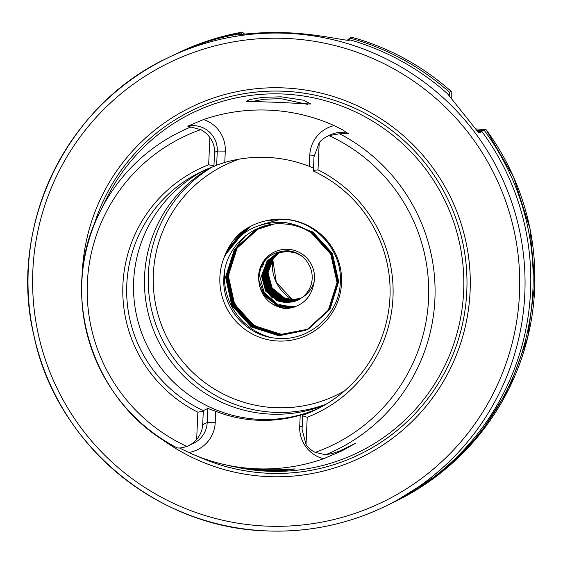 <?xml version="1.0" encoding="UTF-8"?>
<svg xmlns="http://www.w3.org/2000/svg" width="563" height="563" viewBox="0 0 563 563"><rect width="100%" height="100%" fill="white"/><g stroke="black" fill="none" stroke-linecap="round" stroke-linejoin="round"><path stroke-width="0.84" d="M307.722 104.415L280.965 98.673L263.878 99.222L250.732 101.804M276.37 102.29L246.418 101.284L250.071 99.468L262.703 97.336L281.197 96.829L303.696 100.221L310.783 104.007L276.37 102.29M246.488 468.909C219.274 463.335 229.479 467.248 260.324 469.753L278.819 469.781L295.047 468.909L286.623 470.26L264.87 470.703L246.488 468.909L231.168 466.051M203.56 119.511A31.795 31.69 64.3 0 1 225.27 151.123L224.778 162.44L216.664 165.142L217.276 151.039A24.322 24.244 -115.7 0 0 187.768 126.182L203.56 119.511A179.407 178.816 64.3 0 1 269.41 110.165A179.407 178.816 64.3 0 1 334.176 125.577L342.508 129.807L348.258 133.628A24.322 24.244 -115.7 0 0 330.397 134.86L327.3 136.352A24.322 24.244 64.3 0 1 329.01 135.606L339.229 133.825L348.258 133.628M187.768 126.182L200.709 129.652A24.322 24.244 64.3 0 1 209.858 137.576C213.166 141.975 214.728 146.901 214.545 152.355L213.954 165.832L208.669 164.769L209.858 137.576M283.379 219.127A61.057 60.853 64.3 0 1 341.551 282.9A61.057 60.853 64.3 0 1 278.052 341.03A61.057 60.853 64.3 0 1 224.067 257.551C236.523 233.195 256.327 221.512 283.478 222.505C293.548 223.504 302.767 226.91 311.128 232.723A56.068 55.885 -115.7 0 0 285.898 224.088L283.52 223.891C252.9 221.315 224.264 247.678 223.863 278.291C221.864 308.813 247.959 337.343 278.354 338.363C310.114 341.087 339.897 313.668 340.305 281.859C342.325 250.049 315.203 220.393 283.379 219.331L267.045 220.583A61.057 60.853 64.3 0 1 283.379 219.127M224.778 162.44A132.08 131.643 64.3 0 1 267.348 157.415A132.08 131.643 64.3 0 1 309.298 166.359L309.791 155.05A31.795 31.69 64.3 0 1 334.176 125.577M313.471 168.175L309.298 166.359M340.418 450.66L341.396 450.189A24.322 24.244 -115.7 0 0 341.509 450.14L355.415 443.363L342.128 450.773L323.493 458.761A31.795 31.69 64.3 0 1 299.72 426.536L300.22 415.227L307.243 413.045L302.76 415.205A132.08 131.643 -115.7 0 0 315.597 409.85A132.08 131.643 -115.7 0 0 390.096 289.945A132.08 131.643 -115.7 0 0 313.422 171.032L313.964 156.971L319.207 142.65A24.322 24.244 64.3 0 1 327.3 136.352M300.22 415.227A132.08 131.643 64.3 0 1 257.65 420.244A132.08 131.643 64.3 0 1 215.699 411.3L215.207 422.616A31.795 31.69 64.3 0 1 188.725 452.504L179.477 447.965M204.615 170.174A132.08 131.643 -115.7 0 0 136.605 315.639A132.08 131.643 -115.7 0 0 259.473 419.372A132.08 131.643 -115.7 0 0 318.996 408.154M210.217 167.83A132.08 131.643 -115.7 0 0 148.224 313.352A132.08 131.643 -115.7 0 0 270.402 414.115A132.08 131.643 -115.7 0 0 324.323 405.24M212.174 167.084A132.08 131.643 -115.7 0 0 152.242 312.556A132.08 131.643 -115.7 0 0 274.167 412.306A132.08 131.643 -115.7 0 0 326.132 404.185M308.601 328.883L307.778 329.264M308.01 329.158L307.222 329.51M308.01 329.165L282.14 334.19C252.09 333.753 226.952 305.259 228.852 275.553L230.19 263.857M308.299 329.031L306.955 329.651M291.099 223.757L312.768 231.935L332.367 253.35L338.68 281.662L330.017 309.277L308.721 328.799L306.941 329.672L282.183 334.169C260.183 332.402 244.138 321.6 234.067 301.747A56.068 55.885 -115.7 0 1 228.852 275.553M307.468 329.425L281.634 334.436L254.075 325.618L234.567 304.154L228.353 275.8L237.1 248.135L258.494 228.578L264.293 226.094M306.919 329.693L281.599 334.45L254.033 325.632L234.525 304.175L228.311 275.821L237.058 248.156L258.368 228.62L264.378 226.066M306.638 329.812L281.05 334.718L253.491 325.9L233.983 304.435L227.762 276.081L236.516 248.417L258.347 228.634M307.236 329.538L306.68 329.791M296.075 225.158L312.219 232.195L331.825 253.61L338.131 281.922L329.468 309.544L308.172 329.059L306.659 329.819L281.092 334.696L253.533 325.878L234.025 304.421L227.804 276.06L236.559 248.403L257.945 228.838L263.491 226.34M306.941 329.679L280.501 334.978L252.942 326.16L233.434 304.703L227.213 276.342L235.967 248.684L257.354 229.12L268.185 225.087M257.84 228.867L236.01 248.663L227.255 276.327L233.476 304.682L252.984 326.139L280.543 334.957L306.392 329.939L308.214 329.038L329.51 309.523L338.173 281.908L331.86 253.589L312.261 232.174L295.652 225.017M305.829 330.214L279.41 335.506L251.851 326.688L232.343 305.223L226.122 276.869L234.877 249.205L256.264 229.648L257.784 228.888L235.425 248.945L226.671 276.609L232.885 304.963L252.393 326.42L279.959 335.238L306.392 329.946L280.001 335.224L252.435 326.406L232.927 304.942L226.713 276.588L235.461 248.923L256.855 229.366L268.452 225.031M306.11 330.08L279.452 335.485L251.893 326.667L232.385 305.209L226.164 276.848L234.919 249.191L256.306 229.627L257.544 229.007M302.007 227.487L311.719 232.442L331.318 253.857L337.624 282.169L328.961 309.784L307.665 329.306L305.871 330.192M311.128 232.723L330.727 254.138L337.04 282.45L328.377 310.065L307.081 329.587L305.554 330.347L278.861 335.766L251.302 326.948L231.794 305.491L225.58 277.13L234.328 249.472L255.715 229.908L273.759 224.158M305.61 330.319L278.903 335.745L251.344 326.927L231.836 305.47L225.615 277.116L234.37 249.451L255.757 229.887L273.182 224.229M258.931 228.339L259.705 227.966M259.205 228.205L262.935 226.516M281.76 222.364L286.757 222.371M259.747 227.945L262.907 226.523M281.599 222.357L286.799 222.35M259.184 228.219L263.442 226.354M284.195 222.575L286.208 222.631M283.991 222.554L286.25 222.61M258.086 228.74L258.614 228.487M258.107 228.733L265.849 225.657M258.375 228.606L265.708 225.693M82.071 277.918A194.65 194.003 64.3 0 1 284.646 87.948A194.65 194.003 64.3 0 1 470.105 291.268A194.65 194.003 64.3 0 1 267.678 476.587A194.65 194.003 64.3 0 1 158.316 436.543M188.591 445.692L193.51 443.327A24.322 24.244 -115.7 0 0 207.205 422.531L207.824 408.435L203.342 410.589L202.652 424.72C202.363 430.174 200.372 435.058 196.677 439.393A24.322 24.244 64.3 0 1 186.881 446.431C182.37 447.852 179.09 448.317 177.028 447.831A177.197 176.613 64.3 0 1 99.869 212.075L106.47 198.669A188.901 188.274 64.3 0 1 283.668 94.035A188.901 188.274 64.3 0 1 463.645 291.353A188.901 188.274 64.3 0 1 267.2 471.196A188.901 188.274 64.3 0 1 235.44 466.987L231.843 466.199M230.823 465.974L225.158 464.728A180.66 180.061 64.3 0 1 188.725 452.504M323.493 458.761A180.66 180.061 64.3 0 1 255.532 468.747A180.66 180.061 64.3 0 1 225.158 464.728M481.935 131.552L478.874 133.016L447.501 93.725A249.198 248.382 -115.7 0 0 349.13 39.642C352.945 42.739 322.198 34.259 288.404 32.816C254.455 31.113 227.839 36.926 236.559 34.413A249.198 248.382 -115.7 0 0 174.312 54.724L168.569 57.482A249.198 248.382 64.3 0 1 287.39 33.308A249.198 248.382 64.3 0 1 519.966 232.554A249.198 248.382 64.3 0 1 384.48 506.693A249.198 248.382 64.3 0 1 265.666 530.867A249.198 248.382 64.3 0 1 33.083 331.621A249.198 248.382 64.3 0 1 168.569 57.482C66.392 104.401 7.446 226.467 34.019 336.055C56.223 443.363 156.359 527.594 265.652 530.874C307.278 532.647 346.885 524.589 384.48 506.693L390.215 503.934A249.198 248.382 -115.7 0 0 481.935 131.552L477.614 131.27M235.081 34.983L236.559 34.413L237.241 34.899M258.713 279.917A28.037 27.946 64.3 0 1 287.763 249.289A28.037 27.946 64.3 0 1 314.203 281.43C311.698 297.714 302.211 306.828 285.758 308.763C269.459 305.941 260.444 296.328 258.713 279.917C259.642 261.38 269.346 251.654 287.813 250.732C298.404 251.95 305.85 257.446 310.157 267.228A25.546 25.462 -115.7 0 1 302.472 297.292C308.425 293.569 312.338 288.284 314.203 281.43M279.297 252.688L273.463 258.037L267.882 272.83L272.028 288.073L284.28 297.961L292.063 299.586L300.895 298.439M279.368 252.667L273.597 257.974L268.016 272.766L272.161 288.01L284.414 297.897L292.197 299.523L300.952 298.397M278.959 252.801L272.823 258.34L267.249 273.132L271.387 288.383L283.646 298.263L291.423 299.896L300.593 298.636M279.03 252.78L272.956 258.276L267.376 273.069L271.521 288.319L283.78 298.2L291.557 299.833L300.656 298.594M278.622 252.914L272.189 258.649L266.609 273.442L270.754 288.685L283.006 298.573L290.782 300.199L300.297 298.826M278.692 252.893L272.316 258.586L266.742 273.379L270.88 288.622L283.14 298.51L290.916 300.135L300.361 298.791M278.284 253.033L271.549 258.952L265.968 273.752L270.113 288.995L282.373 298.876L290.149 300.508L299.995 299.016M278.354 253.012L271.683 258.889L266.102 273.681L270.247 288.932L282.499 298.812L290.283 300.445L300.058 298.974M277.953 253.16L270.909 259.261L265.335 274.054L269.473 289.298L281.732 299.185L289.509 300.811L297.398 299.945L299.685 299.199M278.023 253.132L271.042 259.198L265.469 273.991L269.607 289.234L281.866 299.122L289.642 300.748L297.531 299.882L299.748 299.157M277.622 253.287L270.275 259.571L264.694 274.364L268.84 289.607L281.092 299.488L288.875 301.121L296.757 300.255L299.382 299.375M277.693 253.266L270.409 259.501L264.828 274.301L268.973 289.544L281.226 299.425L289.009 301.057L296.891 300.185L299.446 299.34M277.292 253.42L269.635 259.874L264.061 274.667L268.199 289.91L280.458 299.798L288.235 301.423L296.124 300.558L299.073 299.551M277.341 253.357L269.768 259.81L264.188 274.603L268.333 289.846L280.592 299.734L288.369 301.36L296.258 300.494L299.136 299.516M276.968 253.561L269.001 260.183L263.421 274.976L267.566 290.219L279.818 300.107L287.594 301.733L295.484 300.867L298.763 299.72M293.576 251.844L288.868 251.189L280.916 252.09L276.637 253.695L269.135 260.12L263.554 274.913L267.692 290.156L279.952 300.037L287.728 301.669L295.617 300.804L298.826 299.685M298.2 300.009L294.343 301.416L286.454 302.282L278.678 300.656L266.419 290.768L262.281 275.525L267.854 260.732L276.391 253.822L268.361 260.486L262.78 275.279L266.925 290.522L279.185 300.41L286.961 302.035L294.85 301.17L298.446 299.882M276.961 253.54L268.495 260.423L262.914 275.216L267.059 290.459L279.311 300.346L287.095 301.972L294.977 301.106L298.51 299.847M276.32 253.85L267.721 260.796L262.147 275.589L266.285 290.832L278.544 300.719L286.321 302.345L294.21 301.479L298.13 300.044M301.951 256.214L296.075 253.097L288.228 251.499L280.283 252.4L276.004 254.004L267.087 261.098L261.506 275.891L265.652 291.141L277.904 301.022L285.687 302.655L293.569 301.782L297.813 300.199L302.472 297.292M299.819 254.708L296.208 253.033L288.362 251.436L280.409 252.33L276.13 253.934M276.067 253.969L267.221 261.035L261.64 275.828L265.785 291.078L278.038 300.959L285.821 302.584L293.703 301.719L297.883 300.163M277.918 253.09L277.411 253.336M251.014 226.108A62.303 62.092 -115.7 0 0 238.367 237.832M224.855 269.698A62.303 62.092 -115.7 0 0 269.966 337.237M319.207 142.65L318.018 169.843A135.528 135.085 64.3 0 1 392.981 297.285A135.528 135.085 64.3 0 1 307.215 417.274L306.033 444.467L302.071 429.337L302.662 415.86L307.215 417.274M355.415 443.363L340.531 450.604C330.425 454.672 329.96 453.665 325.674 454.728L315.174 452.392A24.322 24.244 64.3 0 1 306.033 444.467M302.662 415.86L302.76 415.205M318.018 169.843L313.373 170.448M348.145 40.262L349.13 39.642L349.243 40.107M451.259 98.884L451.223 91.424L449.492 92.255A249.198 248.382 -115.7 0 0 349.792 38.031L347.343 40.219M449.492 92.255L449.183 96.336M351.537 37.193C388.92 47.588 422.159 65.667 451.252 91.424L451.223 91.424A249.198 248.382 -115.7 0 0 351.523 37.193L349.792 38.031M241.879 34.399L240.661 32.964A249.198 248.382 -115.7 0 0 176.676 53.591A249.198 248.382 -115.7 0 0 175.494 54.161M240.661 32.964L242.4 32.126L244.645 34.111M391.398 503.364A249.198 248.382 -115.7 0 0 392.587 502.801A249.198 248.382 -115.7 0 0 484.3 130.412L486.038 129.567L513.519 176.852L530.05 228.979L534.85 283.442L527.679 337.603L508.882 388.871L479.373 434.763L440.555 473.082L394.318 501.964A249.198 248.382 -115.7 0 0 486.031 129.581L475.883 128.92M476.826 130.194L484.3 130.412M196.677 439.393L197.866 412.193A135.528 135.085 64.3 0 1 122.91 284.751A135.528 135.085 64.3 0 1 208.669 164.769M342.128 450.773A7.474 0.605 -116 0 0 341.509 450.14L340.425 450.66M177.035 447.831L177.028 447.831C93.268 406.739 56.574 294.646 99.869 212.075A177.197 176.613 64.3 0 1 191.04 126.907M248.543 227.438A62.303 62.092 -115.7 0 0 233.328 243.026M230.366 263.083L232.709 255.503M232.913 254.997L235.228 249.923M235.411 249.578L237.438 246.031M237.593 245.785L239.296 243.23M239.43 243.047L240.837 241.154M240.943 241.02L245.693 235.672M261.267 224.721L280.867 219.232M267.045 220.583C256.742 222.631 247.565 227.009 239.5 233.708C232.47 240.478 227.325 248.424 224.067 257.551M207.824 408.435L215.699 411.3M216.664 165.142L214.003 166.416A132.08 131.643 -115.7 0 0 201.167 171.771A132.08 131.643 -115.7 0 0 126.661 291.676A132.08 131.643 -115.7 0 0 203.342 410.589M197.866 412.193L203.243 411.243M213.954 165.832L214.003 166.416M234.884 238.628L242.688 231.224M227.853 249.001L244.877 229.697M225.446 254.708L246.495 228.655M227.931 250.352L247.762 227.888M230.211 246.967L248.797 227.29M232.28 244.279L249.676 226.805M234.145 242.097L250.444 226.396M268.621 292.866L273.146 297.721M275.356 299.474L276.771 300.438M264.413 261.197L262.457 266.989M267.714 292.802L272.513 298.031M260.472 268.241L259.832 272.506M279.72 304.477L283.463 305.674M259.205 272.612L259.121 273.899L264.251 292.704L277.306 304.02M258.699 279.677L263.611 293.013L278.755 305.202L295.301 306.765M259.473 286.11L262.97 293.323L278.115 305.512L294.259 307.145M262.956 294.54L277.475 305.822L292.978 307.553M270.81 303.049L276.841 306.124L291.324 307.982M280.022 307.609L289.072 308.425M292.253 299.523A39.874 39.741 64.3 0 1 272.696 259.163M314.091 155.304L309.791 155.05M225.27 151.123L217.276 151.039L214.545 152.355M239.395 159.104A127.843 127.421 -115.7 0 0 154.522 297.982A127.843 127.421 -115.7 0 0 275.145 407.696A127.843 127.421 -115.7 0 0 344.662 390.771M286.806 38.46A244.215 243.413 -115.7 0 0 32.83 270.972A244.215 243.413 -115.7 0 0 265.518 526.067A244.215 243.413 -115.7 0 0 519.494 293.562A244.215 243.413 -115.7 0 0 286.806 38.46M93.571 226.417A191.307 190.681 64.3 0 1 284.533 91.262A191.307 190.681 64.3 0 1 466.811 291.099A191.307 190.681 64.3 0 1 267.854 473.237A191.307 190.681 64.3 0 1 198.197 456.53M315.174 452.392A171.222 170.659 -115.7 0 0 428.549 298.939A171.222 170.659 -115.7 0 0 329.01 135.606M339.686 133.811A177.197 176.613 64.3 0 1 434.918 299.016A177.197 176.613 64.3 0 1 325.674 454.728M178.408 52.76C198.802 42.971 220.133 36.095 242.4 32.126A249.198 248.382 -115.7 0 0 178.408 52.76L176.676 53.591M200.709 129.652A171.222 170.659 -115.7 0 0 87.342 283.105A171.222 170.659 -115.7 0 0 186.881 446.431M215.207 422.616L207.205 422.531L202.652 424.72M302.19 426.67L299.72 426.536M272.717 259.135L276.306 282.337L292.288 299.53M392.587 502.801L394.318 501.964"/></g></svg>
